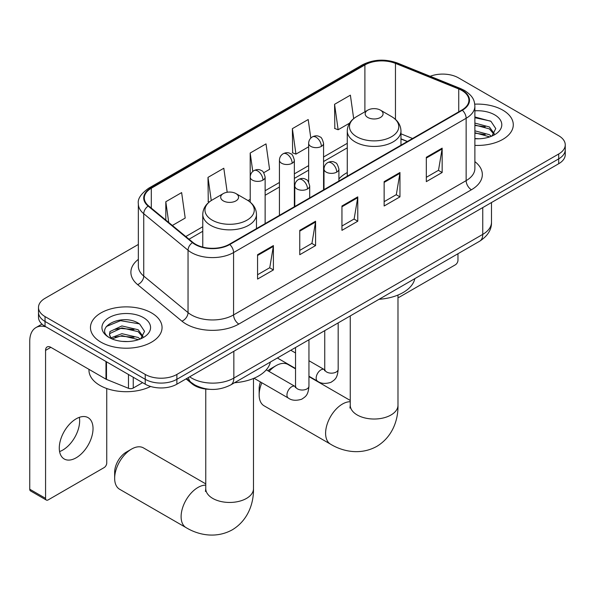 <?xml version="1.0" encoding="UTF-8"?>
<svg xmlns="http://www.w3.org/2000/svg" width="595" height="595" viewBox="0 0 595 595"><rect width="100%" height="100%" fill="white"/><g stroke="black" fill="none" stroke-linecap="round" stroke-linejoin="round"><path stroke-width="0.89" d="M347.272 172.565A39.53 22.818 0 0 0 338.912 178.939M407.278 141.55L400.971 138.992M209.656 389.316A22.372 12.919 180 0 1 192.051 383.82L186.064 378.874M138.345 244.448L45.042 298.318A22.372 12.919 0 0 0 38.489 307.451L38.489 317.195A22.372 12.919 0 0 0 45.042 326.328L145.239 384.177A22.372 12.919 0 0 0 176.886 384.177L558.698 163.737A22.372 12.919 0 0 0 565.25 154.603L565.25 149.732A22.372 12.919 0 0 1 558.698 158.865A22.372 12.919 0 0 0 565.25 149.732L565.25 144.86A22.372 12.919 0 0 0 558.698 135.727L458.5 77.878A22.372 12.919 0 0 0 430.207 76.286M38.489 307.451A22.372 12.919 0 0 0 45.042 316.585L145.239 374.434A22.372 12.919 0 0 0 176.886 374.434L176.886 379.305L558.698 158.865L176.886 379.305A22.372 12.919 0 0 1 145.239 379.305A22.372 12.919 0 0 0 176.886 379.305L176.886 384.177M45.042 316.585L45.042 321.456L145.239 379.305L45.042 321.456A22.372 12.919 0 0 1 38.489 312.323A22.372 12.919 0 0 0 45.042 321.456L45.042 326.328M502.797 110.149A35.797 20.669 0 0 0 474.758 104.155A35.797 20.669 0 0 1 502.797 110.149A35.797 20.669 0 0 1 513.284 124.764A35.797 20.669 0 0 0 502.797 110.149M151.569 312.933A35.797 20.669 0 0 0 112.559 308.448A35.797 20.669 0 0 0 90.462 327.548A35.797 20.669 0 0 0 100.942 342.155A35.797 20.669 0 0 0 139.959 346.64A35.797 20.669 0 0 0 162.056 327.548A35.797 20.669 0 0 0 151.569 312.933A35.797 20.669 0 0 0 112.559 308.448A35.797 20.669 0 0 0 90.462 327.548A35.797 20.669 0 0 0 100.942 342.155A35.797 20.669 0 0 0 139.959 346.64A35.797 20.669 0 0 0 162.056 327.548A35.797 20.669 0 0 0 151.569 312.933M461.928 90.514A23.867 13.782 180 0 1 468.912 100.258A23.867 13.782 180 0 1 461.928 110.001L229.358 244.27A23.867 13.782 180 0 1 192.929 242.433L148.624 205.9A23.867 13.782 180 0 1 144.31 197.994A23.867 13.782 180 0 1 151.301 188.251L364.899 64.929A23.867 13.782 180 0 1 395.459 63.39L458.738 88.967A23.867 13.782 180 0 1 461.928 90.514M462.345 90.269A24.462 14.124 0 0 0 459.08 88.685L395.801 63.107A24.462 14.124 0 0 0 364.475 64.691L150.877 188.005A24.462 14.124 0 0 0 148.14 206.093L192.445 242.626A24.462 14.124 0 0 0 229.782 244.515L462.345 110.239A24.462 14.124 0 0 0 462.345 90.269M257.568 254.712L257.568 279.07L273.395 269.937L273.395 245.579L257.568 254.712M257.568 274.749L269.758 267.713L273.328 246.389A5.965 3.444 -120 0 0 273.395 245.579M269.647 267.78L273.395 269.937M299.761 230.354L299.761 254.712L315.581 245.579L315.581 221.221L299.761 230.354M299.761 250.391L311.944 243.355L315.521 222.032A5.965 3.444 -120 0 0 315.581 221.221M311.839 243.422L315.581 245.579M426.325 157.281L426.325 181.639L442.152 172.505L442.152 148.148L426.325 157.281M426.325 177.317L438.515 170.282L442.085 148.958A5.965 3.444 -120 0 0 442.152 148.148M438.403 170.349L442.152 172.505M384.139 181.639L384.139 205.996L399.959 196.863L399.959 172.505L384.139 181.639M384.139 201.675L396.322 194.639L399.899 173.316A5.965 3.444 -120 0 0 399.959 172.505M396.218 194.706L399.959 196.863M341.947 205.996L341.947 230.354L357.774 221.221L357.774 196.863L341.947 205.996M341.947 226.033L354.137 218.997L357.707 197.674A5.965 3.444 -120 0 0 357.774 196.863M354.025 219.064L357.774 221.221M474.884 145.381A35.797 20.669 0 0 0 513.284 124.764A35.797 20.669 0 0 1 474.884 145.381M176.886 374.434L558.698 153.993A22.372 12.919 0 0 0 565.25 144.86M172.357 225.468L185.201 218.053L181.631 192.601L165.812 201.735L165.812 220.068M310.806 138.092L308.195 119.528L292.376 128.661L292.636 152.87M353.675 118.613L350.388 95.17L334.568 104.304L334.821 128.513M227.193 192.259L223.817 168.244L207.997 177.377L208.257 201.586M263.726 172.714L269.58 169.337L266.01 143.886L250.19 153.019L250.22 177.362M250.19 153.019L252.778 171.449M292.376 128.661L295.946 154.112L308.649 146.779M295.946 154.112L292.376 152.781M334.568 104.304L338.139 129.755L349.577 123.15M338.139 129.755L334.568 128.423M209.269 201.965L207.997 201.497M207.997 177.377L211.255 200.552M165.812 201.735L168.72 222.463M474.884 138.538L479.064 138.776M474.884 130.811L489.402 134.708L491.373 136.285M474.884 132.737L489.752 136.887M474.884 123.076L489.402 126.973L494.244 133.659M474.884 125.01L489.402 128.907L493.857 134.165M474.884 138.724A24.313 14.035 0 0 0 494.676 134.693A24.313 14.035 0 0 0 494.676 114.842A24.313 14.035 0 0 0 474.884 110.811M491.946 136.047L495.754 128.572L490.942 121.313L474.884 116.962M474.884 117.713L490.607 121.09M474.884 125.448L485.23 126.772M474.884 133.183L485.23 134.507M397.988 297.433A3.726 2.149 120 0 0 399.431 297.098L455.331 264.827A3.726 2.149 120 0 0 457.971 260.26L457.971 253.73M261.852 382.771A23.867 13.782 120 0 0 259.152 394.894L259.152 388.81A16.407 9.475 -60 0 1 260.432 381.953M267.906 370.767A16.407 9.475 -60 0 1 270.755 368.714L276.028 365.665A23.867 13.782 120 0 0 269.059 371.429M259.152 394.894A23.867 13.782 120 0 0 264.098 405.82L330.545 444.182A23.867 13.782 -60 0 1 326.886 425.061A23.867 13.782 -60 0 1 342.475 404.027A23.867 13.782 -60 0 1 350.254 401.737M367.792 117.46A8.947 5.169 0 0 0 380.45 117.46A8.947 5.169 0 0 0 380.45 110.149L391.562 116.568A24.663 14.243 0 0 1 391.562 136.701A24.663 14.243 0 0 1 356.68 136.701A24.663 14.243 0 0 1 356.68 116.568C350.604 120.175 347.465 124.965 347.272 130.945A26.849 15.5 0 0 0 355.133 141.9A26.849 15.5 0 0 0 384.392 145.262A26.849 15.5 0 0 0 400.971 130.945C400.77 124.965 397.631 120.175 391.562 116.568L380.45 110.149A8.947 5.169 0 0 0 367.792 110.149A8.947 5.169 0 0 0 367.792 117.46M379.052 299.292A41.018 23.681 0 0 0 414.841 278.631M295.529 368.855L287.965 364.482A23.867 13.782 120 0 0 276.028 365.665L270.755 368.714M114.656 478.321L114.656 472.229A16.407 9.475 -60 0 1 126.259 452.14L131.532 449.091A23.867 13.782 120 0 0 114.656 478.321A23.867 13.782 120 0 0 119.595 489.246L186.049 527.609A23.867 13.782 -60 0 1 182.39 508.487A23.867 13.782 -60 0 1 197.979 487.454A23.867 13.782 -60 0 1 205.758 485.156M223.296 200.879A8.947 5.169 0 0 0 235.947 200.879A8.947 5.169 0 0 0 235.947 193.576L247.059 199.994A24.663 14.243 0 0 1 247.059 220.128A24.663 14.243 0 0 1 212.177 220.128A24.663 14.243 0 0 1 212.177 199.994C206.108 203.602 202.969 208.391 202.769 214.364A26.849 15.5 0 0 0 210.637 225.326A26.849 15.5 0 0 0 239.897 228.688A26.849 15.5 0 0 0 256.467 214.364C256.274 208.391 253.135 203.602 247.059 199.994L235.947 193.576A8.947 5.169 0 0 0 223.296 193.576A8.947 5.169 0 0 0 223.296 200.879M234.549 382.719A41.018 23.681 0 0 0 270.346 362.058M205.758 483.876L143.462 447.909A23.867 13.782 120 0 0 131.532 449.091L126.259 452.14M79.343 417.333A23.867 13.782 -60 0 1 62.773 450.073A23.867 13.782 -60 0 1 59.589 451.56M76.16 457.8A23.867 13.782 120 0 0 91.749 436.767A23.867 13.782 120 0 0 88.09 417.645A23.867 13.782 120 0 0 76.16 418.828A23.867 13.782 120 0 0 60.564 439.854A23.867 13.782 120 0 0 64.223 458.983A23.867 13.782 120 0 0 76.16 457.8M133.243 377.245L133.243 388.059L142.607 382.652M46.157 326.967A29.832 17.225 -120 0 0 35.931 327.592A29.832 17.225 -120 0 0 29.75 341.247L29.75 489.224L45.57 498.357L45.57 350.381A7.46 4.306 60 0 1 47.117 346.967A7.46 4.306 60 0 1 50.843 347.331L105.984 379.171L105.984 361.515M45.57 498.357A3.726 2.149 120 0 0 46.343 500.06L30.523 490.927A3.726 2.149 -60 0 1 29.75 489.224M46.343 500.06A3.726 2.149 120 0 0 48.21 499.874L104.11 467.603A3.726 2.149 120 0 0 106.743 463.036L106.743 388.52M133.243 388.059A3.726 2.149 180 0 1 128.468 388.297L106.483 379.409A3.726 2.149 180 0 1 105.984 379.171M88.967 369.346L88.967 370.172A37.292 21.532 0 0 0 99.893 385.396A37.292 21.532 0 0 0 150.624 386.467M122.213 341.389L127.836 341.552M111.042 337.819L121.893 333.676L138.174 337.484L140.145 339.068M112.038 338.86L121.893 335.61L138.531 339.663M111.213 338.57L109.465 334.487A16.853 9.728 0 0 0 112.187 338.994M109.465 334.487L109.978 331.534L121.893 325.941L138.174 329.749L143.016 336.443M109.51 334.725L109.978 333.468L121.893 327.875L138.174 331.683L142.636 336.941M140.725 338.83L144.533 331.348L139.713 324.089C122.659 311.825 92.344 327.986 109.844 337.893L109.934 337.945M143.447 317.618A24.313 14.035 0 0 0 109.063 317.618A24.313 14.035 0 0 0 109.063 337.469A24.313 14.035 0 0 0 143.447 337.469A24.313 14.035 0 0 0 143.447 317.618M106.289 326.529L120.569 320.668L139.386 323.866M115.207 329.377L120.569 328.403L134.001 329.556M115.207 337.105L120.569 336.138L134.001 337.291M192.051 383.15L192.051 383.82M189.649 376.806A29.832 17.225 0 0 0 191.65 378.085A29.832 17.225 0 0 0 233.842 378.085L482.753 234.378A29.832 17.225 0 0 0 491.492 222.195C491.715 229.603 487.766 235.932 479.667 241.206L230.748 384.913A14.92 8.613 60 0 0 233.842 378.085L233.842 351.295M482.753 207.581L482.753 234.378A14.92 8.613 60 0 1 479.667 241.206M188.437 377.505A14.92 9.974 129.5 0 0 191.04 382.354L186.51 378.621M558.698 163.737L558.698 153.993M145.239 384.177L145.239 374.434M474.884 161.632A37.292 21.532 180 0 1 471.419 189.768L238.848 324.044A7.46 4.306 60 0 1 233.575 314.911L466.145 180.635A29.832 17.225 0 0 0 474.884 168.459L474.884 106.103A29.832 17.225 180 0 1 466.145 118.279A7.46 4.306 -120 0 0 462.345 110.239M238.848 324.044A37.292 21.532 180 0 1 186.116 324.044A37.292 21.532 180 0 1 181.936 321.166L137.631 284.633A37.292 21.532 180 0 1 138.345 259.368M191.389 314.911A29.832 17.225 0 0 0 233.575 314.911L233.575 252.555A29.832 17.225 180 0 1 188.042 250.25L143.737 213.717A29.832 17.225 180 0 1 138.345 203.84L138.345 266.196A29.832 17.225 0 0 0 143.737 276.073L188.042 312.606A29.832 17.225 0 0 0 191.389 314.911M474.884 106.103C474.401 100.979 473.925 96.71 464.598 90.507L460.679 88.603A7.46 3.496 112 0 0 459.08 88.685M460.679 88.603L397.401 63.025C385.047 58.652 373.325 59.284 362.221 64.929A7.46 4.306 60 0 1 364.475 64.691M150.877 188.005A7.46 4.306 -120 0 0 148.624 188.251C140.881 193.814 137.46 199.013 138.345 203.84M148.14 206.093A7.46 4.991 129.5 0 0 143.737 213.717L143.737 276.073A7.46 4.991 -50.5 0 1 137.631 284.633M397.401 63.025A7.46 3.496 112 0 0 395.801 63.107M192.445 242.626A7.46 4.991 129.5 0 0 188.042 250.25L188.042 312.606A7.46 4.991 -50.5 0 1 181.936 321.166M229.782 244.515A7.46 4.306 60 0 1 233.575 252.555L466.145 118.279L466.145 180.635A7.46 4.306 60 0 0 471.419 189.768M151.301 188.251L151.301 208.101M458.738 88.967L458.738 111.838M395.459 63.39L395.459 119.379M412.558 138.501L400.971 133.815M364.899 64.929L364.899 111.823M347.272 143.313L323.568 156.998M308.649 165.611L294.354 173.866M279.434 182.479L265.132 190.735M250.22 199.347L248.055 200.597M202.769 226.74L185.789 236.542M341.947 206.77L357.707 197.674M384.139 182.412L399.899 173.316M426.325 158.054L442.085 148.958M299.761 231.128L315.521 222.032M257.568 255.486L273.328 246.389M397.988 295.046L397.988 405.247A23.867 13.782 180 0 1 390.997 414.99A23.867 13.782 180 0 1 357.245 414.99A23.867 13.782 180 0 1 350.254 405.247L349.942 408.066M253.485 378.472L253.485 488.673A23.867 13.782 180 0 1 246.494 498.417A23.867 13.782 180 0 1 212.742 498.417A23.867 13.782 180 0 1 205.758 488.673L205.446 491.485M336.725 172.111A7.46 4.306 0 0 0 338.912 169.069C337.729 164.756 336.554 162.636 335.372 162.718C333.215 161.2 330.664 161.163 327.726 162.606A7.46 4.306 60 0 1 331.452 162.978A7.46 4.306 -120 0 1 336.725 172.111A7.46 4.306 0 0 1 326.179 172.111A7.46 4.306 0 0 1 324 169.069C324.111 166.236 325.353 164.086 327.726 162.606M308.954 376.226L317.551 381.194A6.709 3.875 -60 0 1 316.525 375.809A6.709 3.875 -60 0 1 320.906 369.897A6.709 3.875 -60 0 1 321.203 369.733A6.709 3.875 -60 0 1 324.268 369.562L308.954 360.726M325.13 370.239L324.528 370.737L324.744 369.287A6.709 3.875 -0 0 0 326.707 372.031A6.709 3.875 -0 0 0 335.892 372.195A6.709 3.875 -0 0 0 338.168 369.287C337.402 378.755 334.673 379.766 330.924 382.347C325.316 384.058 320.861 383.671 317.551 381.194M307.511 188.979A7.46 4.306 0 0 0 309.697 185.93C308.515 181.624 307.332 179.504 306.157 179.586C304 178.069 301.449 178.031 298.512 179.474A7.46 4.306 60 0 1 302.238 179.846A7.46 4.306 -120 0 1 307.511 188.979A7.46 4.306 0 0 1 296.964 188.979A7.46 4.306 0 0 1 294.778 185.93C294.897 183.104 296.139 180.954 298.512 179.474M254.02 378.249L288.337 398.062A6.709 3.875 -60 0 1 287.311 392.678A6.709 3.875 -60 0 1 291.691 386.765A6.709 3.875 -60 0 1 291.989 386.601A6.709 3.875 -60 0 1 295.046 386.43L266.285 369.83M295.908 387.107L295.313 387.605L295.529 386.155A6.709 3.875 -0 0 0 297.493 388.899A6.709 3.875 -0 0 0 306.678 389.063A6.709 3.875 -0 0 0 308.954 386.155C308.188 395.623 305.458 396.634 301.71 399.215C296.102 400.926 291.639 400.539 288.337 398.062M321.382 146.385A7.46 4.306 0 0 0 323.568 143.335C322.386 139.029 321.203 136.91 320.028 136.991C317.871 135.474 315.32 135.437 312.382 136.88A7.46 4.306 60 0 1 316.109 137.252A7.46 4.306 -120 0 1 321.382 146.385A7.46 4.306 0 0 1 310.835 146.385A7.46 4.306 0 0 1 308.649 143.335C308.76 140.509 310.002 138.36 312.382 136.88M292.167 163.253A7.46 4.306 0 0 0 294.354 160.204C293.171 155.89 291.989 153.778 290.814 153.86C288.649 152.342 286.106 152.298 283.161 153.748A7.46 4.306 60 0 1 286.894 154.112A7.46 4.306 -120 0 1 292.167 163.253A7.46 4.306 0 0 1 281.621 163.253A7.46 4.306 0 0 1 279.434 160.204C279.546 157.377 280.788 155.228 283.161 153.748M262.953 180.121A7.46 4.306 0 0 0 265.132 177.072C263.949 172.758 262.774 170.646 261.599 170.728C259.435 169.203 256.884 169.166 253.946 170.616A7.46 4.306 60 0 1 257.68 170.981A7.46 4.306 -120 0 1 262.953 180.121A7.46 4.306 0 0 1 252.406 180.121A7.46 4.306 0 0 1 250.22 177.072C250.331 174.246 251.573 172.096 253.946 170.616M45.57 350.381L50.843 347.331M106.483 361.797L106.483 379.409M128.468 388.297L128.468 374.493M230.748 384.913C218.744 390.945 206.74 390.945 194.743 384.913L191.04 382.354M491.492 222.195L491.492 202.538M362.221 64.929L148.624 188.251M347.272 147.85L323.568 161.535M308.649 170.148L294.354 178.403M279.434 187.016L265.132 195.272M202.769 231.276L189.031 239.212M407.441 141.454L400.971 138.836M397.988 405.247C398.308 419.044 393.064 436.566 376.784 446.399C360.131 455.577 342.333 451.36 330.545 444.182M400.971 145.195L400.971 130.945M347.272 176.194L347.272 130.945M367.792 110.149L356.68 116.568M350.254 400.45L308.954 376.605M350.254 315.923L350.254 405.247M253.485 488.673C253.805 502.47 248.569 519.993 232.288 529.825C215.635 539.003 197.838 534.786 186.049 527.609M256.467 228.614L256.467 214.364M202.769 247.111L202.769 214.364M223.296 193.576L212.177 199.994M205.758 389.048L205.758 488.673M324.721 369.807L324.268 369.562M338.168 322.899L338.168 369.287M338.912 181.021L338.912 169.069M295.529 368.476L277.374 357.997M324.744 330.649L324.744 369.287M324 189.627L324 169.069M295.529 352.976L290.799 350.247M295.507 386.676L295.046 386.43M308.954 339.767L308.954 386.155M309.697 197.89L309.697 185.93M295.529 347.517L295.529 386.155M294.778 206.495L294.778 185.93M323.568 189.879L323.568 143.335M308.649 182.122L308.649 143.335M294.354 206.748L294.354 160.204M279.434 215.36L279.434 160.204M265.132 223.616L265.132 177.072M250.22 202.166L250.22 177.072M35.931 327.592L41.962 324.104"/></g></svg>
